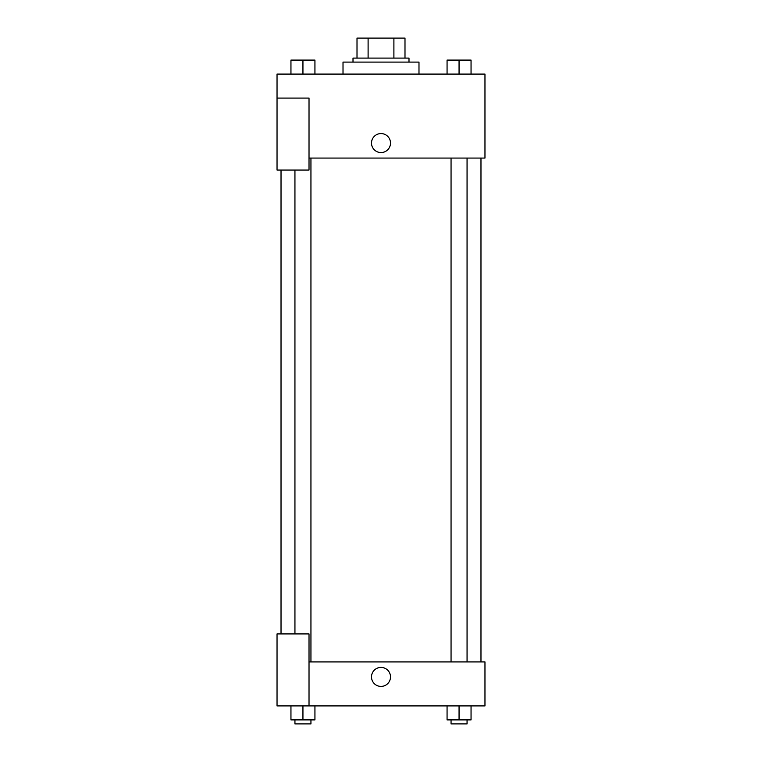 <?xml version="1.0" encoding="UTF-8"?>
<svg xmlns="http://www.w3.org/2000/svg" width="762" height="762" viewBox="0 0 762 762"><rect width="100%" height="100%" fill="white"/><g stroke="black" fill="none" stroke-linecap="round" stroke-linejoin="round"><path stroke-width="1.14" d="M368.103 58.093L368.103 38.1L357.007 38.1L357.007 58.093L357.007 38.1M368.103 38.1L404.993 38.1L404.993 58.093M393.897 58.093L393.897 38.1M353.006 62.093L353.006 58.093L408.994 58.093L408.994 62.093M418.986 74.085L418.986 62.093L343.014 62.093L343.014 74.085M277.035 98.079L277.035 170.059L309.02 170.059L309.02 98.079L277.035 98.079L277.035 74.085L484.965 74.085L484.965 158.067L309.02 158.067M371.504 143.075A9.496 9.496 0 0 1 385.753 134.845A9.496 9.496 0 0 1 385.753 151.295A9.496 9.496 0 0 1 371.504 143.075M309.02 661.921L484.965 661.921L484.965 705.907L277.035 705.907L277.035 633.927L309.02 633.927L309.02 705.907M371.504 676.913A9.496 9.496 0 0 1 385.753 668.684A9.496 9.496 0 0 1 385.753 685.133A9.496 9.496 0 0 1 371.504 676.913M447.065 705.907L447.065 719.899L471.049 719.899L471.049 705.907L471.049 719.899M459.057 719.899L459.057 705.907M467.058 719.899L467.058 723.9L451.056 723.9L451.056 719.899M290.951 705.907L290.951 719.899L314.935 719.899L314.935 705.907L314.935 719.899M302.943 719.899L302.943 705.907M310.944 719.899L310.944 723.9L294.942 723.9L294.942 719.899M447.065 74.085L447.065 60.093L471.049 60.093L471.049 74.085L471.049 60.093M459.057 74.085L459.057 60.093M467.058 60.093L451.056 60.093M290.951 74.085L290.951 60.093L314.935 60.093L314.935 74.085L314.935 60.093M302.943 74.085L302.943 60.093M310.944 60.093L294.942 60.093M480.974 661.921L480.974 158.067M281.026 633.927L281.026 170.059M451.056 158.067L451.056 661.921M467.058 158.067L467.058 661.921M310.944 661.921L310.944 158.067M294.942 633.927L294.942 170.059"/></g></svg>
